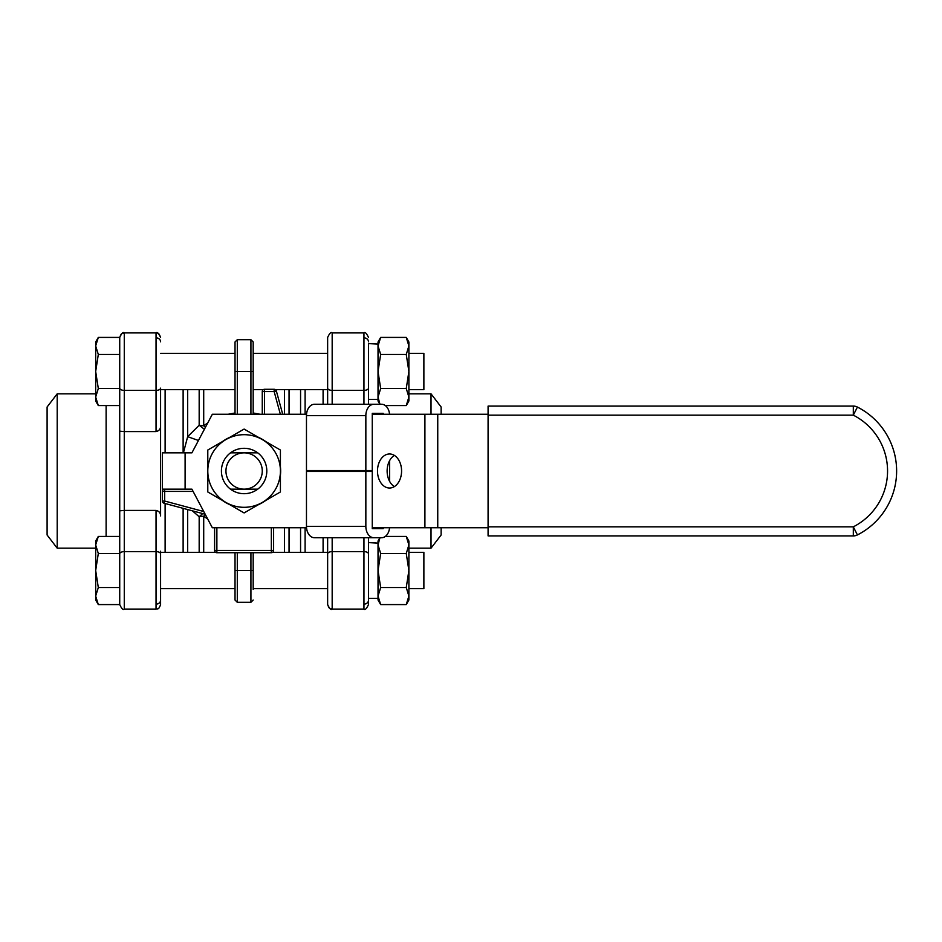 <?xml version="1.0" encoding="UTF-8"?>
<svg xmlns="http://www.w3.org/2000/svg" width="942" height="942" viewBox="0 0 942 942"><rect width="100%" height="100%" fill="white"/><g stroke="black" fill="none" stroke-linecap="round" stroke-linejoin="round"><path stroke-width="1.41" d="M95.672 371.489L98.309 388.528L95.672 397.053L95.672 345.938L98.309 354.463L95.672 371.489M95.672 341.993L98.309 337.424L95.672 345.938L95.672 341.993L98.309 337.424L119.728 337.424L119.728 354.463L98.309 354.463M98.309 405.566L95.672 400.998L95.672 397.053L98.309 405.566L119.728 405.566L119.728 388.528L98.309 388.528M408.887 389.647L423.876 389.647L423.876 353.344L408.887 353.344L423.876 353.344M119.728 388.528L119.728 354.463M368.487 399.408L378.025 399.408L378.025 345.938L380.662 354.463L378.025 371.489L378.025 344.124L368.487 343.583L368.487 388.151L368.487 343.583M373.256 343.712L378.025 344.124M378.025 371.489L380.662 388.528L406.261 388.528L408.887 371.489L406.261 354.463L408.887 345.938L408.887 400.998L406.261 405.566L408.887 397.053L406.261 388.528M380.662 354.463L406.261 354.463M408.887 345.938L408.887 341.993L408.887 345.938L406.261 337.424L380.662 337.424L378.025 345.938L378.025 341.993L380.662 337.424L378.025 341.993L378.025 343.583M380.662 388.528L378.025 397.053L379.956 404.271M379.909 404.271L378.025 400.998L378.025 397.053M385.302 405.566L406.261 405.566M406.261 536.434L408.887 541.002L408.887 600.007L406.261 604.576L408.887 596.062L406.261 587.537L408.887 570.511L406.261 553.472L408.887 544.947L406.261 536.434L385.302 536.434M98.309 536.434L95.672 544.947L95.672 541.002L98.309 536.434L119.728 536.434L119.728 405.566M95.672 570.511L98.309 587.537L95.672 596.062L95.672 544.947L98.309 553.472L95.672 570.511M98.309 604.576L95.672 600.007L95.672 596.062L98.309 604.576L119.728 604.576L119.728 536.434M408.887 588.656L423.876 588.656L423.876 552.353L408.887 552.353L423.876 552.353M119.728 587.537L98.309 587.537M119.728 553.472L98.309 553.472M378.025 570.511L380.662 587.537L378.025 596.062L378.025 544.947L380.662 553.472L378.025 570.511L378.025 543.134L368.487 542.592L368.487 598.417L378.025 598.417L378.025 596.062L380.662 604.576L406.261 604.576M373.256 542.722L378.025 543.134M380.662 587.537L406.261 587.537M380.662 553.472L406.261 553.472M408.887 596.062L408.887 600.007M379.956 537.729L378.025 544.947L378.025 541.002L379.909 537.729M380.662 604.576L378.025 600.007L378.025 596.062M253.186 414.256L253.186 371.478L253.186 412.985L260.051 414.256M235.029 552.707L235.029 600.03L237.302 602.303L237.302 552.707M192.415 510.835L199.174 516.758L202.671 513.59M204.379 429.293L199.174 425.242L187.658 436.676L183.407 452.843M216.872 552.707L216.872 550.434L214.599 550.434L214.599 527.744L214.599 550.434A2.273 2.273 0 0 0 216.872 552.707L271.343 552.707A2.273 2.273 0 0 0 273.616 550.434L273.616 527.744L273.616 550.434L271.343 550.434L271.343 552.707M165.121 389.647L165.121 452.843M165.121 503.511L165.121 552.353M237.302 339.697L250.925 339.697L253.186 341.97L253.186 371.478L237.302 371.478L237.302 339.697L235.029 341.97L235.029 414.256M235.029 412.985L228.176 414.256M207.746 422.934L203.708 425.749L205.427 427.315M198.456 440.479L187.658 436.676L187.658 389.647M164.085 503.228A2.273 2.273 0 0 1 162.401 501.038L164.673 501.038L164.085 503.228L205.203 514.261M205.427 514.685L203.708 516.251L207.746 519.066M253.186 589.362L253.186 552.707M264.537 414.256L264.537 391.566L274.157 391.566L274.157 389.293A2.273 2.273 0 0 1 276.347 390.965L274.157 391.566L280.351 414.256M235.029 589.362L235.029 570.522L250.925 570.522L250.925 602.303L253.186 600.03M253.186 341.97L253.186 350.612M323.094 389.647L323.094 404.271M323.094 537.729L323.094 552.353M262.265 391.566A2.273 2.273 0 0 1 264.537 389.293L264.537 391.566L262.265 391.566L262.265 414.256M162.401 491.43A2.273 2.273 0 0 1 164.673 489.157L164.673 491.43L162.401 491.43L162.401 501.038M274.157 389.293L264.537 389.293M276.347 390.965L282.706 414.256L276.347 390.965M244.108 452.843L230.496 452.843A22.702 22.702 0 0 0 230.496 489.157L257.731 489.157A22.702 22.702 0 0 0 257.731 452.843L244.108 452.843A18.157 18.157 0 0 0 225.95 471A18.157 18.157 0 0 0 244.108 489.157L230.496 489.157A22.702 22.702 0 0 0 257.731 489.157L244.108 489.157A18.157 18.157 0 0 0 262.265 471A18.157 18.157 0 0 0 244.108 452.843M262.265 439.549L280.422 450.029L280.422 471A36.314 36.314 0 0 0 225.95 439.549L244.108 429.069L262.265 439.549M280.422 491.971L244.108 512.931L207.793 491.971L207.793 471A36.314 36.314 0 0 1 225.95 439.549L207.793 450.029L207.793 471A36.314 36.314 0 0 0 262.265 502.451A36.314 36.314 0 0 0 280.422 471L280.422 491.971M230.496 452.843A22.702 22.702 0 0 1 257.731 452.843L230.496 452.843M229.471 437.512A36.538 36.538 0 0 0 222.43 441.586M207.793 466.938A36.538 36.538 0 0 0 207.793 475.062M222.43 500.414A36.538 36.538 0 0 0 229.471 504.488M258.744 504.488A36.538 36.538 0 0 0 265.785 500.414M280.422 475.062A36.538 36.538 0 0 0 280.422 466.938M265.785 441.586A36.538 36.538 0 0 0 258.744 437.512M156.042 431.577L124.273 431.577L124.273 510.423L119.728 510.823L119.728 553.849A4.545 2.225 -0 0 1 124.273 551.623L124.273 510.423L156.042 510.423C159.045 511.082 160.552 512.919 160.587 515.91L160.587 388.151A4.545 2.225 0 0 1 156.042 390.377L156.042 431.577C159.045 430.918 160.552 429.081 160.587 426.09M156.042 604.152A4.545 3.956 0 0 0 160.587 600.195L160.587 551.211M160.587 589.798L160.587 604.552C158.35 610.852 157.408 608.167 156.042 609.085C157.408 608.167 158.35 610.852 160.587 604.552M119.728 553.849L119.728 604.552C121.648 608.732 123.166 610.239 124.273 609.085L124.273 551.623L156.042 551.623A4.545 2.225 -0 0 1 160.587 553.849M95.672 393.827L57.203 393.827L57.203 548.173L95.672 548.173M119.728 431.177L124.273 431.577L124.273 332.915C122.907 333.833 121.965 331.148 119.728 337.448L119.728 510.823M57.203 393.827L47.1 406.991L47.1 535.009L57.203 548.173M306.527 527.744L212.339 527.744L191.909 489.157L162.401 489.157L162.401 452.843L191.909 452.843L212.339 414.256L306.527 414.256M394.345 455.398A17.027 12.034 -90 0 0 387.127 471A17.027 12.034 -90 0 0 394.345 486.602M377.495 471A17.027 12.034 90 0 1 389.529 453.973A17.027 12.034 90 0 1 401.575 471A17.027 12.034 90 0 1 389.529 488.027A17.027 12.034 90 0 1 377.495 471M488.086 527.744L372.267 527.744M488.086 414.256L372.267 414.256M389.611 481.35L389.611 460.65M389.552 414.256A11.351 8.019 90 0 0 381.581 404.271L373.88 404.271A11.351 8.019 90 0 0 365.849 415.622L365.849 470.541L372.267 470.541L372.267 413.35L383.182 413.35L383.182 414.256M322.199 404.271L381.581 404.271M372.267 528.65L383.182 528.65L372.267 528.65L372.267 471.459L365.849 471.459L365.849 526.378A11.351 8.019 90 0 0 373.88 537.729L381.581 537.729A11.351 8.019 90 0 0 389.552 527.744M373.88 537.729L314.498 537.729A11.351 8.019 90 0 1 306.468 526.378L306.468 471.459L365.849 471.459M365.849 470.541L306.468 470.541L306.468 415.622A11.351 8.019 90 0 1 314.498 404.271L373.88 404.271M372.267 413.35L383.182 413.35M383.182 527.744L383.182 528.65M853.311 406.084L488.086 406.084L488.086 415.163L853.311 415.163A62.643 62.643 0 0 1 853.311 526.837L857.42 534.926A71.722 71.722 0 0 0 857.42 407.074L853.311 415.163L853.311 406.084A9.079 9.079 0 0 1 857.42 407.074A71.722 71.722 0 0 1 857.42 534.926A9.079 9.079 0 0 1 853.311 535.916L488.086 535.916L488.086 526.837L853.311 526.837L853.311 535.916M488.086 415.163L488.086 526.837M327.639 352.202L327.639 385.137M327.639 537.729L327.639 604.552C329.559 608.732 331.066 610.239 332.173 609.085L332.173 551.623A4.545 2.225 180 0 0 327.639 553.849M368.487 553.849A4.545 2.225 180 0 0 363.953 551.623L363.953 609.085C365.096 610.228 366.615 608.709 368.487 604.552L368.487 537.729M332.173 404.271L332.173 332.915C331.113 331.737 329.594 333.244 327.639 337.448L327.639 404.271M327.639 551.211L327.639 584.146M368.487 341.805L368.487 341.805A4.545 3.956 -0 0 0 363.953 337.848M368.487 404.271L368.487 388.151A4.545 2.225 180 0 1 363.953 390.377L363.953 404.271M441.127 527.744L441.127 535.009L431.024 548.173L431.024 527.744M431.024 414.256L431.024 393.827L441.127 406.991L441.127 414.256M408.887 393.827L431.024 393.827M289.053 389.647L289.053 414.256M300.569 389.647L300.569 414.256M300.569 527.744L300.569 552.353M289.053 527.744L289.053 552.353M250.925 339.697L250.925 414.256M203.708 552.353L203.708 516.251A9.079 3.815 180 0 0 199.174 516.758L199.174 552.353M187.658 509.551L187.658 552.353M199.174 389.647L199.174 425.242A9.079 3.815 0 0 0 203.708 425.749L203.708 389.647M284.508 527.744L284.508 552.353M183.125 389.647L183.125 452.843M183.125 508.339L183.125 552.353M203.755 511.53L164.673 501.038L164.673 491.43L193.11 491.43M305.102 527.744L305.102 552.353M305.102 389.647L305.102 414.256M250.925 552.707L250.925 570.522L253.186 570.522M271.343 527.744L271.343 550.434L216.872 550.434L216.872 527.744M237.302 414.256L237.302 371.478L235.029 371.478M284.508 389.647L284.508 414.256M156.042 510.423L156.042 609.085L124.273 609.085C123.166 610.239 121.648 608.732 119.728 604.552M106.116 405.566L106.116 536.434M119.728 337.448C121.648 333.268 123.166 331.761 124.273 332.915L156.042 332.915L156.042 390.377L124.273 390.377A4.545 2.225 180 0 1 119.728 388.151M156.042 337.848A4.545 3.956 -0 0 1 160.587 341.805M185.103 489.157L185.103 452.843M310.318 471.459L310.318 470.541M313.533 471.459L313.533 470.541M424.913 527.744L424.913 414.256M437.747 527.744L437.747 414.256M306.468 526.378L365.849 526.378M306.468 415.622L365.849 415.622M363.953 537.729L363.953 551.623L332.173 551.623L332.173 537.729M363.953 332.915C365.06 331.761 366.568 333.268 368.487 337.448C366.568 333.268 365.06 331.761 363.953 332.915L332.173 332.915L363.953 332.915L363.953 390.377L332.173 390.377A4.545 2.225 180 0 1 327.639 388.151M363.953 604.152A4.545 3.956 0 0 0 368.487 600.195M327.639 353.332L253.186 353.332L327.639 353.332M235.029 353.332L160.587 353.332L235.029 353.332M327.639 389.647L275.382 389.647M263.313 389.647L253.186 389.647M235.029 389.647L160.587 389.647M408.887 341.993L406.261 337.424L408.887 341.993M327.639 552.353L272.579 552.353M215.647 552.353L160.587 552.353M327.639 588.668L253.186 588.668M235.029 588.668L160.587 588.668M237.302 602.303L250.925 602.303M156.042 332.915C157.432 333.927 158.15 330.925 160.587 337.448C158.645 333.256 157.137 331.749 156.042 332.915L124.273 332.915M327.639 604.552C329.959 610.958 330.795 608.12 332.173 609.085L363.953 609.085C365.06 610.239 366.568 608.732 368.487 604.552M332.173 332.915C331.066 331.761 329.559 333.268 327.639 337.448M408.887 548.173L431.024 548.173"/></g></svg>
